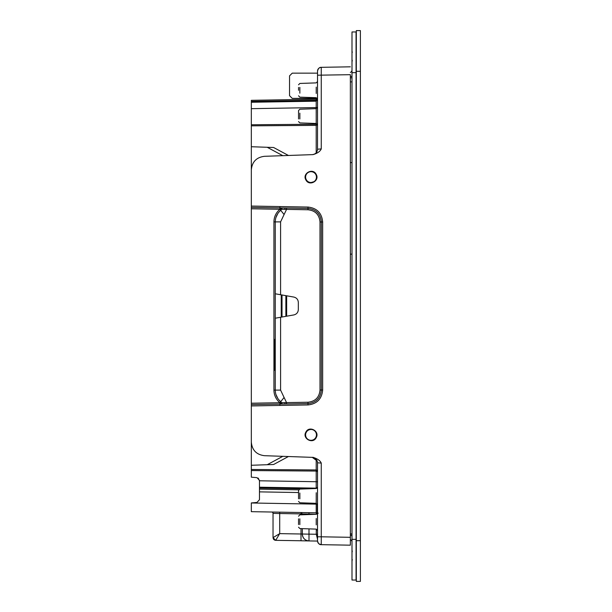 <?xml version="1.0" encoding="UTF-8"?>
<svg xmlns="http://www.w3.org/2000/svg" width="612" height="612" viewBox="0 0 612 612"><rect width="100%" height="100%" fill="white"/><g stroke="black" fill="none" stroke-linecap="round" stroke-linejoin="round"><path stroke-width="0.92" d="M288.436 456.529L273.618 464.493L251.325 465.273L251.325 405.932L279.906 405.435L279.906 404.073L281.237 402.704A1.354 1.354 0 0 0 280.74 401.671C277.182 398.634 275.354 394.786 275.262 390.112L275.262 318.209L281.229 317.154L281.229 294.846L275.262 293.791L275.262 221.888C275.354 217.214 277.182 213.366 280.74 210.329L284.083 214.537L280.594 221.888L280.594 294.732L293.837 297.065C296.621 297.769 298.12 299.543 298.327 302.412C298.12 299.543 296.621 297.769 293.837 297.065M275.262 318.209L275.262 221.888L273.931 221.888L273.931 390.112L275.262 390.112L275.262 318.209L293.837 314.935C296.621 314.231 298.12 312.457 298.327 309.588C298.12 312.457 296.621 314.231 293.837 314.935M307.997 402.237L281.237 402.696L280.74 401.671L284.083 397.463L286.569 402.612L286.569 403.966L307.997 403.591L307.997 402.237C315.31 401.418 319.311 397.349 320.007 390.02L320.007 221.98C319.311 214.651 315.31 210.582 307.997 209.763L286.569 209.388L284.083 214.537M285.093 402.627L284.725 403.989L286.569 403.966M280.594 317.268L280.594 390.112L275.262 390.112C275.354 394.786 277.182 398.634 280.74 401.671L279.906 402.719C276.027 399.414 274.031 395.207 273.931 390.112M277.902 398.588L275.874 394.358M281.237 402.696L280.74 401.671A1.354 1.354 0 0 1 281.237 402.696L279.906 404.073L251.325 404.578L251.325 207.422L251.325 208.784L279.906 209.281C276.027 212.586 274.031 216.793 273.931 221.888M298.327 309.588L298.327 302.412M286.653 295.803L286.653 316.197M267.222 464.715L282.813 456.33M350.362 537.221L350.362 545.177L321.262 544.672A3.802 3.802 0 0 1 317.529 540.87L317.529 462.787L321.262 463.1C320.145 460.561 317.406 458.656 313.046 457.386L264.422 455.688C256.428 454.67 252.067 450.149 251.325 442.132L251.325 403.216L279.906 402.719L279.906 404.073L284.725 403.989M306.008 432.141C302.16 438.444 312.808 444.258 316.037 437.618C319.877 431.322 309.228 425.501 306.008 432.141M316.159 437.687C312.854 444.488 301.953 438.529 305.885 432.08C309.19 425.279 320.091 431.231 316.159 437.687M350.362 74.779L350.362 545.177L321.262 544.672L321.262 536.801L317.529 536.801M322.417 544.688L325.064 544.734M317.529 540.427L317.529 540.87C318.194 543.533 319.441 544.795 321.262 544.672L319.02 543.884M317.529 540.87A3.802 3.802 0 0 0 321.262 544.672A3.802 3.802 0 0 1 317.529 540.87M280.594 221.888L275.262 221.888C275.354 217.214 277.182 213.366 280.74 210.329A1.354 1.354 0 0 0 281.237 209.304L280.74 210.329L281.237 209.304A1.354 1.354 0 0 1 280.74 210.329L279.906 209.281L279.906 207.927L281.237 209.304L285.093 209.373L284.725 208.011L307.997 208.409L308.004 207.055L251.325 206.068L251.325 169.868C252.067 161.851 256.428 157.33 264.422 156.312L313.046 154.614C317.406 153.344 320.145 151.439 321.262 148.9L317.529 149.213L317.529 71.13C318.194 68.468 319.441 67.205 321.262 67.328C318.99 67.588 317.75 68.85 317.529 71.13C318.194 68.468 319.441 67.205 321.262 67.328L350.362 66.823L321.262 67.328L321.262 148.9M316.159 174.313C320.091 180.77 309.19 186.721 305.885 179.92C301.953 173.471 312.854 167.512 316.159 174.313M317.238 461.027C315.532 458.357 313.88 457.133 312.296 457.363L317.238 461.027L317.529 462.787M292.467 155.333L312.296 154.637C315.494 154.232 317.238 152.426 317.529 149.213M313.046 457.386L292.467 456.667M251.325 465.273L251.325 469.473L316.197 469.947L317.529 470.506M251.325 469.473L251.325 477.169L256.986 477.666L259.465 480.366L259.465 483.082L259.465 480.588M275.262 293.791L280.594 294.732M285.093 209.373L286.569 209.388L286.569 208.034M279.906 206.565L279.906 207.927L281.214 207.95L282.285 209.319M277.902 213.412L275.874 217.643M267.222 147.285L282.813 155.67M281.237 209.296L279.906 207.927L251.325 207.422L251.325 146.727L273.618 147.507L288.436 155.471M279.906 207.927L284.725 208.011M306.008 179.859C302.16 173.556 312.808 167.742 316.037 174.382C319.877 180.678 309.228 186.499 306.008 179.859M322.417 67.312L321.262 67.328L322.417 67.312M317.529 72.446L317.529 71.13A3.802 3.802 0 0 1 319.013 68.116A3.802 3.802 0 0 0 317.529 71.13C318.194 68.468 319.441 67.205 321.262 67.328M317.529 98.983L316.197 100.307L251.325 101.416L251.325 100.33L316.197 99.198L316.197 151.906L316.817 151.906M317.529 97.844L316.197 99.198L317.529 97.844M251.325 101.416L251.325 125.835L316.197 125.368L317.529 124.81M251.325 125.835L251.325 146.727M308.999 528.867L308.999 540.924C304.944 540.465 302.726 538.208 302.336 534.138A6.786 6.786 0 0 0 308.999 540.924L317.536 541.069L301.005 540.786L301.005 534.001L316.282 534.268L317.529 539.226M279.21 534.437L275.698 540.342L279.699 533.633L273.036 537.627L273.036 513.376L279.699 513.522L273.036 513.376A1.354 1.354 0 0 0 271.697 512.022A1.354 1.354 0 0 1 273.036 513.376M273.036 537.627L273.334 538.874L273.036 537.627L275.698 540.342L273.036 537.627L275.698 540.342L273.036 537.627L274.459 540.014L273.036 537.627L274.459 540.014L275.691 540.342L300.997 540.756M305.526 539.899A6.786 6.786 0 0 1 303.307 537.642A6.786 6.786 0 0 0 305.526 539.899M301.005 528.592L301.005 534.001L279.699 533.633L279.699 513.522L301.005 513.889L301.005 512.535L302.336 513.889L302.336 514.776M302.336 528.638L302.336 534.138M301.005 514.822L301.005 513.889L308.999 514.034L308.999 514.547M300.989 534.812L301.005 540.786M251.325 508.304L251.325 502.926L251.325 511.67L251.325 502.926L256.986 502.437L259.465 499.729L259.465 489.156L259.465 491.864L298.541 492.545M317.177 513.239L316.197 512.802L251.325 511.67L251.325 511.242M317.261 504.12L316.197 504.12L316.197 512.802A1.354 1.354 0 0 1 317.529 514.157A1.354 1.354 0 0 0 316.197 512.802M317.261 511.9L317.261 511.846A1.354 1.354 0 0 0 317.529 512.657A1.354 1.354 0 0 1 317.261 511.846L317.529 511.846M259.465 491.757L259.465 489.156L298.679 489.837M259.465 489.738L259.465 488.062L306.237 488.866M251.325 470.559L316.197 471.056L316.197 481.728L317.529 481.797M317.529 471.645L316.197 471.056L316.197 460.094L316.817 460.094M258.21 478.079L259.465 480.787L316.197 481.728L316.197 488.147L259.465 487.206L259.465 480.787M259.465 487.206L259.465 488.062M251.325 124.756L316.197 124.259L317.529 123.67M317.261 503.89L317.261 512.818L317.399 513.407L318.263 513.154M317.399 513.407L317.529 513.996M251.325 102.258L251.325 102.847L251.325 102.258L316.197 101.187L317.529 99.825M298.541 90.293L298.541 87.424M298.541 118.935L298.541 110.581L298.541 118.935M298.541 498.795L298.541 490.442L298.541 498.795M298.541 524.576L298.541 518.838M317.529 71.13L317.529 71.573M275.262 339.377L274.719 339.377L274.719 370.306L275.262 370.306M251.325 108.592L251.325 108.049M251.325 107.521L251.325 106.763M251.325 105.845L251.325 105.096M251.325 103.749L251.325 102.847M317.353 98.387L292.253 98.387L289.537 95.671L289.537 75.865L292.253 73.149L317.529 73.149M350.362 533.916L351.992 533.916M350.362 162.601L351.992 162.601M351.992 69.944A2.716 2.716 0 0 1 350.362 72.43M351.992 76.163A6.786 6.786 0 0 1 350.362 76.638M356.169 56.373L356.169 56.373C356.169 62.814 356.169 62.814 356.169 56.373C356.169 62.814 356.169 62.814 356.169 56.373C356.169 49.939 356.169 49.939 356.169 56.373C356.169 49.939 356.169 49.939 356.169 56.373L356.169 56.373M356.062 580.046L351.992 580.046L351.992 539.34L356.062 539.34L356.062 580.046M351.992 539.34L351.992 31.954L356.062 31.954L356.062 539.34M351.992 535.837A6.786 6.786 0 0 0 350.362 535.362M351.992 542.056A2.716 2.716 0 0 0 350.362 539.57M356.329 540.702L356.329 30.6L360.399 30.6L360.399 581.4L356.329 581.4L356.329 540.702L360.399 540.702M313.887 181.726L311.018 182.544A5.424 5.424 0 0 0 316.45 177.12A5.424 5.424 0 0 0 311.018 171.689A5.424 5.424 0 0 0 305.595 177.12A5.424 5.424 0 0 0 311.018 182.544C308.349 182.384 306.597 181.022 305.763 178.475L305.732 178.344M315.027 181.19L316.182 179.561M311.018 440.311A5.424 5.424 0 0 1 305.595 434.88A5.424 5.424 0 0 1 311.018 429.456A5.424 5.424 0 0 1 316.45 434.88A5.424 5.424 0 0 1 311.018 440.311M315.027 430.81L316.182 432.439M311.018 429.456C308.349 429.616 306.597 430.978 305.763 433.526L305.464 433.526M351.992 534.192L350.362 534.192A5.424 5.424 0 0 0 351.992 534.016M360.399 398.527L360.399 534.192M350.362 77.808L351.992 77.808M282.017 294.984L282.017 317.016M282.285 402.681L281.214 404.05M280.594 390.112L284.083 397.463M320.007 390.02L321.331 390.02L321.331 221.98L320.007 221.98M279.906 405.435L308.004 404.945L307.997 403.591C316.121 402.681 320.566 398.152 321.331 390.02L322.662 390.02L322.662 221.98L321.331 221.98C320.566 213.848 316.121 209.319 307.997 208.409L307.997 209.763M285.873 295.665L285.873 316.335M308.004 404.945C316.924 403.935 321.813 398.963 322.662 390.02M350.362 537.313L321.262 536.801L321.262 463.1M308.004 207.055C316.924 208.065 321.813 213.037 322.662 221.98M350.362 74.687L317.529 75.2M316.274 459.314L316.197 460.094M316.274 152.686L316.197 151.906M279.699 512.16L279.699 513.522L279.699 512.16M317.59 534.268L316.282 534.268L316.282 529.128M308.999 512.672L308.999 514.034L316.282 514.287M316.764 514.157L316.282 514.157L316.282 512.802M316.22 492.752L316.197 504.12L251.325 502.988M316.197 488.238L316.863 488.33M251.325 108.676L317.506 107.544M316.22 518.532L316.22 524.882M299.849 93.185L299.849 87.401M316.22 87.118L316.22 93.468M299.849 118.957L299.849 113.182M316.22 112.891L316.22 108.653L317.529 107.299M298.541 121.559L299.849 122.913L316.22 123.486L316.22 119.248M299.849 498.818L299.849 493.043M298.541 501.419L299.849 502.773L316.22 503.347L316.22 499.109M299.849 524.599L299.849 518.815M351.992 72.66L356.062 72.66M356.329 71.298L360.399 71.298M350.362 81.878L351.992 81.878M274.459 540.014L274.872 540.197M273.954 539.662L273.541 539.203L273.954 539.662M298.541 516.222L299.849 514.86L316.22 514.294L317.529 512.933M298.541 527.192L299.849 528.554L316.22 529.12L317.529 530.482M317.529 81.518L316.22 82.88L299.849 83.446L298.541 84.808M317.529 99.067L316.22 97.706L299.849 97.14L298.541 95.778M316.22 108.653L299.849 109.227L298.541 110.581M316.22 123.486L317.529 124.84M317.529 487.16L316.22 488.514L299.849 489.087L298.541 490.442M316.22 503.347L317.529 504.701M356.062 62.11L356.329 60.175M356.329 551.825L356.176 550.67M356.062 561.357L356.329 559.422M352.252 60.251L351.992 62.11M352.252 52.502L351.992 50.643M352.252 559.498L351.992 561.357M352.252 551.749L351.992 549.89M356.169 550.632L356.062 549.89M350.362 254.401L351.992 253.903L350.362 254.401"/></g></svg>
